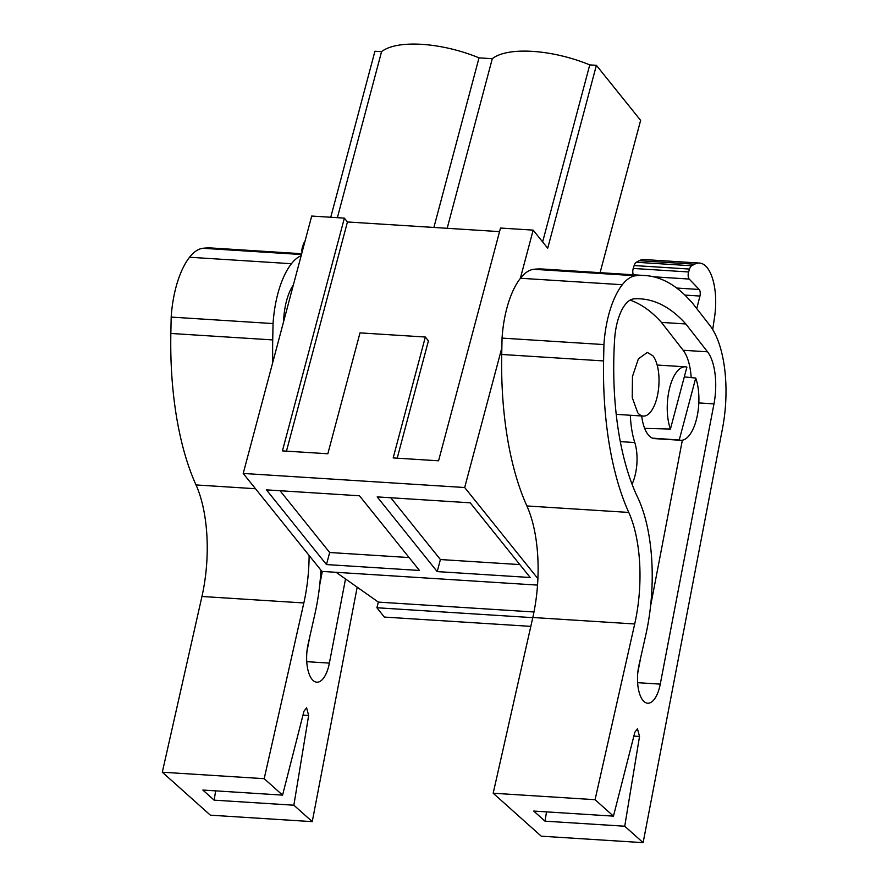 <?xml version="1.0" encoding="UTF-8"?>
<svg xmlns="http://www.w3.org/2000/svg" width="887" height="887" viewBox="0 0 887 887"><rect width="100%" height="100%" fill="white"/><g stroke="black" fill="none" stroke-linecap="round" stroke-linejoin="round"><path stroke-width="1.33" d="M520.325 278.396L533.165 230.121L547.722 248.227L596.386 65.316L640.625 120.366L600.1 272.664M501.854 347.804L464.677 487.517L537.91 578.657M530.825 626.366L384.37 617.075L376.886 607.75L378.383 602.107L336.073 572.303M337.382 217.681L381.565 51.668L374.924 51.246L330.751 217.26M381.565 51.668A74.164 28.384 14.9 0 1 479.013 57.855L492.296 58.697A74.164 28.384 14.9 0 1 589.755 64.895L596.386 65.316M542.644 241.918L589.755 64.895M464.677 487.517L243.215 473.447L311.703 216.051L344.367 218.124L347.449 221.961L499.547 231.629M533.165 230.121L500.501 228.048L438.566 460.796L393.174 457.914L425.339 337.027L360 332.88L327.835 453.767L282.432 450.884L344.367 218.124M243.215 473.447L321.914 571.405L537.544 585.098M419.484 570.463L359.468 495.778L266.455 489.868L326.471 564.564L419.484 570.463M530.215 577.504L470.21 502.807L377.186 496.897L437.202 571.594L530.215 577.504M533.985 611.986L378.383 602.107M532.788 617.651L376.886 607.75M652.522 438.156L679.231 440.007A36.799 15.7 93.6 0 0 680.739 440.285A36.799 15.7 93.6 0 0 696.683 418.376A36.799 15.7 93.6 0 0 695.718 378.05L684.298 376.908M670.428 429.053L686.904 367.096A36.799 15.7 93.6 0 0 685.407 366.819A36.799 15.7 93.6 0 0 669.452 388.717A36.799 15.7 93.6 0 0 670.428 429.053L644.661 428.366M652.876 355.765L647.322 352.416L638.374 358.88L632.475 376.498L632.231 397.531L637.72 412.721A31.899 13.604 93.6 0 0 643.275 416.081A31.899 13.604 93.6 0 0 658.121 391.987A31.899 13.604 93.6 0 0 652.876 355.765M433.887 227.46L479.013 57.855M447.17 228.303L492.296 58.697M397.21 458.169L428.421 340.863L425.339 337.027M347.449 221.961L286.468 451.139M326.471 564.564L329.676 552.512L409.107 557.557M329.676 552.512L280.037 490.733M437.202 571.594L440.407 559.542L519.849 564.587M440.407 559.542L390.768 497.762M679.231 440.007L695.718 378.05M637.797 672.723L640.691 657.589M650.592 605.976L682.358 440.185M691.184 377.596A43.485 18.549 93.6 0 0 683.156 350.265L661.447 322.402A282.166 120.377 93.6 0 0 630.092 300.128M685.407 366.819L659.274 365.167A36.799 15.7 93.6 0 0 657.245 365.333M641.678 415.97A36.799 15.7 93.6 0 0 648.197 434.752A36.799 15.7 93.6 0 0 654.606 438.621A36.799 15.7 93.6 0 0 656.635 438.444M630.324 415.249A62.112 26.499 93.6 0 0 634.782 442.546A30.668 13.083 93.6 0 1 632.032 484.18M614.602 339.588A197.102 84.088 93.6 0 0 637.698 497.452A119.39 50.936 93.6 0 1 645.78 635.014L638.995 665.106A27.741 11.841 93.6 0 0 647.687 703.214A27.741 11.841 93.6 0 0 659.884 685.939A27.741 11.841 93.6 0 0 660.272 684.121L713.98 403.884A43.485 18.549 93.6 0 0 707.527 351.806L685.806 323.955A282.166 120.377 93.6 0 0 640.536 298.852A282.166 120.377 93.6 0 0 634.116 298.852A41.822 17.84 93.6 0 0 614.602 339.588M661.447 322.402L685.806 323.955M643.119 842.65L624.736 826.218L545.006 821.162L533.719 811.062L613.449 816.129L595.066 799.697L493.183 793.222L541.247 836.186L643.119 842.65L722.55 428.188A85.873 36.633 93.6 0 0 709.811 325.352L691.871 302.345L685.651 295.815A282.166 120.377 93.6 0 0 644.927 275.513A282.166 120.377 93.6 0 0 635.657 275.757A66.248 28.262 93.6 0 0 622.308 284.727A72.29 30.834 93.6 0 0 603.925 344.577L603.592 360.931A220.83 94.199 93.6 0 0 628.772 512.431A98.147 41.866 93.6 0 1 634.704 623.971L595.066 799.697M613.449 816.129L634.837 732.274L637.454 728.781L639.527 736.465L624.736 826.218M644.927 275.513L543.044 269.049A282.166 120.377 93.6 0 0 533.786 269.293A66.248 28.262 93.6 0 0 520.436 278.252A72.29 30.834 93.6 0 0 502.053 338.102L603.925 344.577M502.053 338.102L501.72 354.467A220.83 94.199 93.6 0 0 526.889 505.956L628.772 512.431M493.183 793.222L532.821 617.496A98.147 41.866 93.6 0 0 526.889 505.956M546.536 811.882L545.006 821.162M633.34 274.782A4.912 2.096 93.6 0 1 633.24 268.451L634.161 265.546A7.362 3.138 93.6 0 1 636.289 262.264L639.272 260.689A44.162 18.838 93.6 0 1 644.128 259.547L699.499 263.062A44.162 18.838 93.6 0 1 714.589 316.958L712.704 329.565M699.499 263.062A44.162 18.838 93.6 0 0 694.632 264.204L691.66 265.778A7.362 3.138 93.6 0 0 689.532 269.06L688.611 271.965A4.912 2.096 93.6 0 0 689.21 279.061L699.189 289.472A4.912 2.096 93.6 0 1 699.932 296.047L684.919 295.094M696.772 308.632L699.932 296.047M306.924 651.712L309.818 636.578M319.708 584.965L322.303 571.428M293.375 284.915A41.822 17.84 93.6 0 0 283.729 318.577A197.102 84.088 93.6 0 0 283.53 321.937M306.747 661.669L329.387 663.11A27.741 11.841 93.6 0 1 329.01 664.928A27.741 11.841 93.6 0 1 316.814 682.203A27.741 11.841 93.6 0 1 308.122 644.095L314.907 614.004A119.39 50.936 93.6 0 0 320.928 570.186M329.387 663.11L345.52 578.956M312.246 821.639L293.863 805.208L214.133 800.152L202.846 790.051L282.576 795.118L264.193 778.686L162.31 772.211L210.363 815.175L312.246 821.639L357.184 587.172M301.148 255.7A66.248 28.262 93.6 0 0 291.435 263.716A72.29 30.834 93.6 0 0 273.052 323.567L272.719 339.921A220.83 94.199 93.6 0 0 272.786 362.317M301.68 253.715L212.17 248.038A282.166 120.377 93.6 0 0 202.912 248.282A66.248 28.262 93.6 0 0 189.563 257.241A72.29 30.834 93.6 0 0 171.18 317.091L170.847 333.457A220.83 94.199 93.6 0 0 196.016 484.945A98.147 41.866 93.6 0 1 201.948 596.485L303.831 602.96A98.147 41.866 93.6 0 0 309.119 555.484M303.831 602.96L264.193 778.686M282.576 795.118L303.964 711.263L306.58 707.771L308.654 715.454L293.863 805.208M171.18 317.091L273.052 323.567M201.948 596.485L162.31 772.211M215.663 790.871L214.133 800.152M304.895 241.641A7.362 3.138 93.6 0 0 303.287 244.535L302.367 247.44A4.912 2.096 93.6 0 0 302.046 252.329M637.62 682.68L660.272 684.121M698.823 402.931L713.98 403.884M683.156 350.265L707.527 351.806M620.29 441.626L634.782 442.546M533.786 269.293L635.657 275.757M520.436 278.252L622.308 284.727M603.592 360.931L501.72 354.467M532.821 617.496L634.704 623.971M639.527 736.465L633.861 736.099M639.272 260.689L694.632 264.204M636.289 262.264L691.66 265.778M634.161 265.546L689.532 269.06M633.24 268.451L688.611 271.965M653.519 276.788L689.21 279.061M676.714 288.042L699.189 289.472M202.912 248.282L301.458 254.536M189.563 257.241L291.435 263.716M272.719 339.921L170.847 333.457M196.016 484.945L255.478 488.726M308.654 715.454L302.988 715.088M303.287 244.535L304.108 244.579M302.367 247.44L303.332 247.495M654.606 438.621L680.739 440.285M616.199 414.351L643.275 416.081"/></g></svg>
